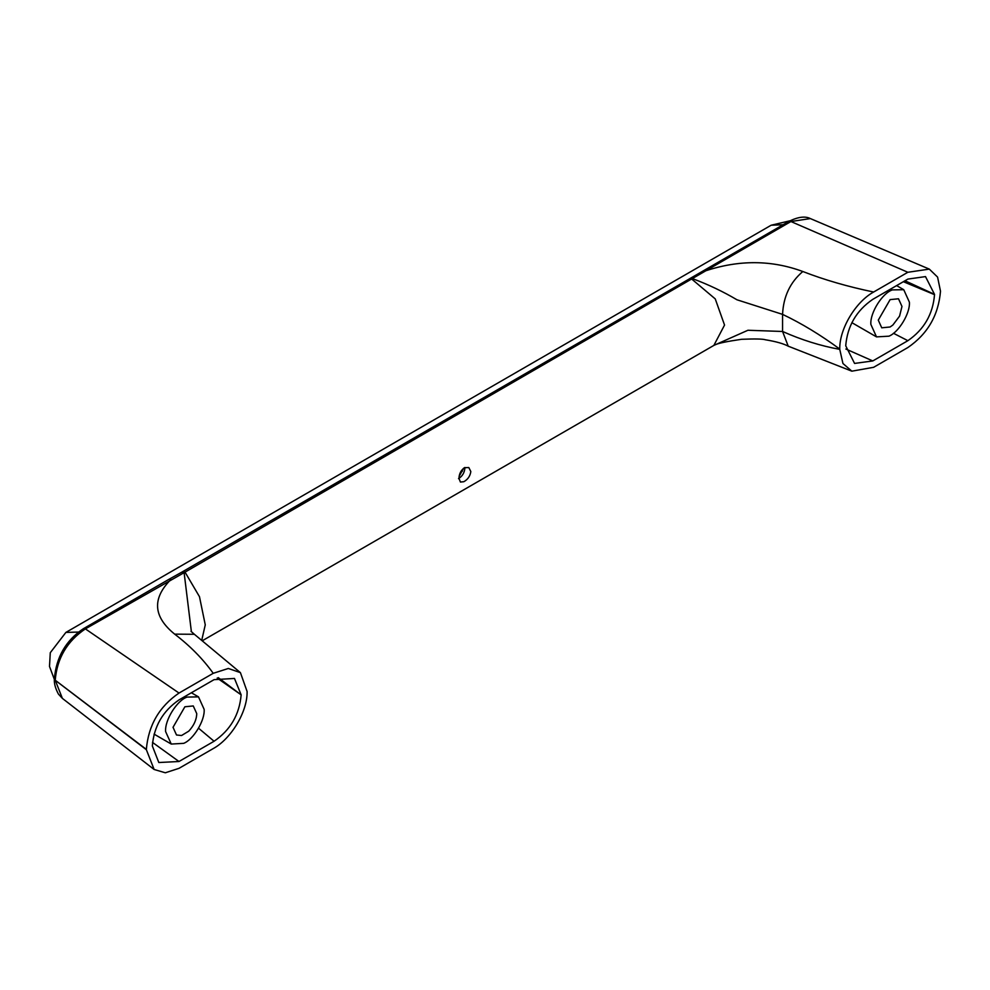 <?xml version="1.0" encoding="UTF-8"?>
<svg xmlns="http://www.w3.org/2000/svg" width="990" height="990" viewBox="0 0 990 990"><rect width="100%" height="100%" fill="white"/><g stroke="black" fill="none" stroke-linecap="round" stroke-linejoin="round"><path stroke-width="1.49" d="M892.398 289.897C882.498 292.99 869.876 312.803 870.866 324.411L876.509 336.885L888.946 336.179C898.648 332.405 910.33 313.236 909.389 302.173L903.746 289.711L892.398 289.897M187.16 697.071C177.247 700.165 164.637 719.977 165.615 731.585L171.258 744.059L183.707 743.341C193.409 739.567 205.091 720.411 204.138 709.347L198.495 696.873L187.16 697.071M458.976 478.38L460.412 482.056L463.84 481.709C467.849 479.457 470.176 476.066 470.832 471.549L468.802 467.54L464.434 467.701C460.956 470.275 459.137 473.826 458.976 478.38M458.519 478.64C462.293 476.314 464.421 472.812 464.904 468.121L464.879 467.49M459.162 476.314L463.617 468.233M173.027 727.304L176.505 734.988L181.529 735.533L188.756 731.165C193.916 725.559 196.577 719.718 196.738 713.617L193.26 705.944L184.883 706.773L173.027 727.304M878.279 320.141L881.744 327.814L890.121 326.985L892.881 325.017L899.563 316.132L901.977 306.454L898.512 298.782L890.121 299.611L878.279 320.141M181.677 572.232L788.919 221.376L790.936 221.537L184.115 572.666L85.375 628.885C67.073 641.248 57.024 658.35 55.23 680.217L54.376 678.744C53.992 683.224 55.329 688.322 58.41 694.064L62.382 698.383L154.118 769.477L165.305 772.782L179.017 768.327L213.221 748.588C230.794 739.06 247.512 712.095 247.104 691.515L240.422 672.643L228.344 668.473L213.221 673.311C203.012 659.031 190.167 645.975 174.685 634.145C153.227 616.795 151.94 598.591 170.837 579.546L168.832 579.385L181.677 572.232L184.115 572.666L191.392 631.781M810.365 218.567L790.936 221.537L907.842 272.275L873.638 292.025C856.053 301.554 839.347 328.507 839.755 349.086C820.623 334.966 801.566 323.396 782.57 314.375L736.968 299.784C723.356 291.716 708.716 284.736 693.049 278.834L690.599 278.413M703.457 270.716L705.462 270.889C739.097 259.739 771.557 259.949 802.816 271.507C790.131 282.323 783.387 296.616 782.57 314.375L782.57 331.477C801.566 339.929 820.623 345.894 839.755 349.359L842.936 363.491L851.846 371.176L873.638 367.302L907.842 347.552C927.605 334.014 938.483 315.228 940.5 291.209L937.58 277.089L929.325 269.119L907.842 272.275M689.671 278.957L692.097 279.378L715.25 298.906L724.544 325.067L713.864 345.411L202.863 640.431M182.618 571.713L185.031 572.133L199.473 596.685L205.264 624.863L201.873 639.688M154.118 769.477L146.359 749.702L55.23 680.254L54.376 678.793C56.269 657.063 65.934 640.382 83.37 628.724L85.375 628.885L179.017 693.049C159.266 706.588 148.376 725.361 146.359 749.393L55.23 680.217L62.382 698.383M190.996 631.286L194.362 634.281L174.685 634.145M802.816 271.507C824.324 279.861 847.935 286.692 873.638 292.025M715.176 344.805L747.92 330.264L782.57 331.477L788.213 346.166L851.846 371.176M152.51 742.401L178.98 761.508L158.821 762.523L152.336 745.953C153.933 726.413 162.805 711.068 178.98 699.918L214.075 679.66L234.469 678.447L241.139 694.832C239.456 714.582 230.435 730.063 214.075 741.25L198.569 728.219M217.169 678.076L241.139 694.832M845.881 349.037L872.784 360.942L854.568 363.429L845.72 345.782C847.403 326.019 856.424 310.551 872.784 299.351L907.88 279.093L925.502 276.594L934.523 294.364L904.996 280.764M903.363 281.704L934.523 294.649C932.927 314.189 924.054 329.534 907.88 340.684L893.463 333.271M238.887 693.186L218.233 677.63M178.98 761.508L214.075 741.25M907.88 340.684L872.784 360.942M179.017 693.049L213.221 673.311M462.367 471.203L460.449 472.317M54.376 679.462L49.5 666.443L50.28 652.707L65.885 632.412L78.408 632.066M65.885 632.412L771.136 225.237L783.14 224.718M851.883 322.666L876.509 336.885M903.746 289.711L896.618 285.59M154.069 734.122L171.258 744.059M198.495 696.873L191.379 692.765M788.919 221.376C798.014 216.884 805.155 215.944 810.34 218.567L929.325 269.119M83.37 628.724L168.832 579.385M194.362 634.281L240.422 672.643M715.362 344.743L715.362 344.743C718.257 343.245 726.994 341.426 741.572 339.298C754.826 338.753 762.758 338.902 765.369 339.768C776.16 341.538 783.956 343.765 788.745 346.45M715.3 344.755L713.864 345.411M789.933 220.807L771.136 225.237"/></g></svg>
